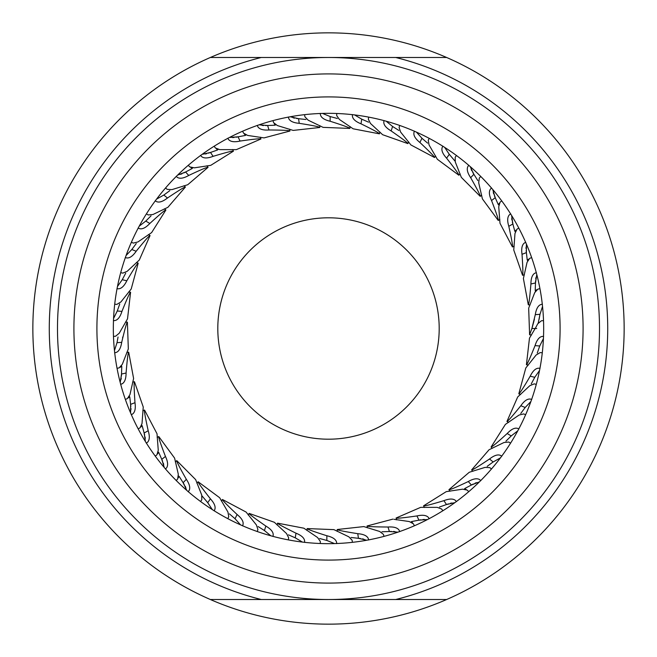 <?xml version="1.0" encoding="UTF-8"?>
<svg xmlns="http://www.w3.org/2000/svg" width="657" height="657" viewBox="0 0 657 657"><rect width="100%" height="100%" fill="white"/><g stroke="black" fill="none" stroke-linecap="round" stroke-linejoin="round"><path stroke-width="0.99" d="M217.804 328.5A110.696 110.696 0 0 0 328.5 439.196A110.696 110.696 0 0 0 439.196 328.5A110.696 110.696 0 0 0 328.5 217.804A110.696 110.696 0 0 0 217.804 328.5M543.668 328.5A215.168 215.168 0 0 1 328.5 543.668A215.168 215.168 0 0 1 113.333 328.5A215.168 215.168 0 0 1 328.5 113.333A215.168 215.168 0 0 1 543.668 328.5M96.907 328.5A231.593 231.593 0 0 1 328.5 96.907A231.593 231.593 0 0 1 560.092 328.5A231.593 231.593 0 0 1 328.5 560.092A231.593 231.593 0 0 1 96.907 328.5M73.913 328.5A254.588 254.588 0 0 0 328.5 583.087A254.588 254.588 0 0 0 583.087 328.5A254.588 254.588 0 0 0 328.5 73.913A254.588 254.588 0 0 0 73.913 328.5M328.5 57.488A271.012 271.012 0 0 0 57.488 328.5A271.012 271.012 0 0 0 328.5 599.513A271.012 271.012 0 0 0 599.513 328.5A271.012 271.012 0 0 0 328.5 57.488L261.281 57.488A279.225 279.225 0 0 0 261.281 599.513L395.719 599.513A279.225 279.225 0 0 0 395.719 57.488L328.5 57.488M261.281 57.488L210.347 57.488A295.65 295.65 0 0 0 210.347 599.513L261.281 599.513M395.719 599.513L446.653 599.513A295.65 295.65 0 0 0 446.653 57.488L395.719 57.488M287.438 599.513L369.562 599.513L287.438 599.513M446.653 57.488A295.65 295.65 0 0 0 210.347 57.488M210.347 599.513A295.65 295.65 0 0 0 446.653 599.513M306.942 530.462L307.148 528.573C307.312 529.255 313.882 531.644 326.866 535.751L326.833 540.448L334.495 543.585M326.866 535.751C333.501 537.336 336.778 539.955 336.696 543.61M336.696 543.084L336.696 543.511M319.647 538.51L326.718 540.424M320.288 543.511L320.288 541.368L317.553 537.508L303.863 528.195L277.566 523.153C277.624 523.851 283.767 527.193 295.995 533.188L295.264 537.828L302.392 542.074M352.423 542.337L352.103 540.218L348.826 536.81L333.904 529.632L307.148 528.573M337.287 531.423L337.205 529.517C337.468 530.166 344.317 531.554 357.769 533.681L358.443 538.329L366.121 540.062M357.769 533.681C363.428 534.141 366.918 535.718 368.24 538.412L368.659 539.98M368.577 539.479L368.651 539.89M351.052 537.483L360.504 538.543M362.401 538.863L363.929 539.233M295.19 537.804L288.448 534.839M288.333 539.882L288.653 537.771L286.526 533.541L274.371 522.29L249.126 513.388C249.077 514.086 254.653 518.307 265.847 526.06C271.719 529.534 274.084 532.999 272.926 536.465M295.995 533.188C302.319 535.751 305.168 538.822 304.544 542.427M277.082 524.992L277.566 523.153M265.847 526.06L264.434 530.544L270.848 535.8M258.144 526.569L264.475 530.56M248.33 515.08L249.126 513.388M257.281 531.538L257.905 529.493L256.427 525L246.096 512.058L222.452 499.492C222.304 500.174 227.191 505.184 237.103 514.513C242.392 518.825 244.207 522.602 242.548 525.855M237.103 514.513L235.042 518.734L240.593 524.894M229.408 513.873L235.075 518.767M221.417 501.045L222.452 499.492M227.815 518.652L228.735 516.731L227.946 512.058L219.66 497.727L198.151 481.778C197.905 482.427 201.986 488.11 210.404 498.819C214.987 503.862 216.219 507.869 214.092 510.842M210.404 498.819L207.727 502.679L212.31 509.594M202.093 496.01L207.76 502.712M196.895 483.158L198.151 481.778M202.093 496.019L202.89 497.029M200.599 501.521L201.798 499.755L201.715 495.025L195.655 479.618L176.766 460.639C176.421 461.247 179.607 467.472 186.333 479.314C189.503 484.02 190.44 487.732 189.159 490.442L188.198 491.756M186.333 479.314L183.114 482.739L186.547 489.81M179.172 476.424L184.239 484.488M175.329 461.887L176.766 460.639M185.167 486.164L185.832 487.584M178.417 477.729L178.622 476.013M176.232 480.53L177.686 478.961L178.31 474.272L174.614 458.126L158.764 436.544C158.337 437.102 160.563 443.73 165.449 456.443C167.872 461.567 168.249 465.378 166.582 467.866L165.433 469.024M165.449 456.443L161.753 459.342L164.094 466.856M158.789 452.517L162.599 461.239M157.154 437.496L158.764 436.544M163.273 463.037L163.716 464.548M157.852 453.7L158.304 452.032M155.282 456.139L156.949 454.8L158.263 450.259L157.015 433.743L144.556 410.042C144.047 410.526 145.263 417.409 148.203 430.705C149.837 436.141 149.64 439.968 147.62 442.177L146.306 443.147M148.203 430.705L144.113 433.029L145.304 440.806M142.208 425.843L144.671 435.033M142.815 410.814L144.556 410.042M145.066 436.913L145.279 438.465M141.099 426.869L141.797 425.284M138.192 428.898L140.04 427.822L142.019 423.527L143.242 407.012L134.455 381.717C133.88 382.119 134.061 389.108 134.981 402.692C135.785 408.309 135.022 412.062 132.698 413.951L131.26 414.715M134.981 402.692L130.595 404.384L130.62 412.243M129.774 396.984L130.842 406.445M132.64 382.152L134.455 381.717M130.957 408.358L130.932 409.927M128.534 397.838L129.454 396.376M125.356 399.407L127.343 398.627L129.938 394.668L133.609 378.522L128.698 352.201C128.066 352.513 127.195 359.453 126.087 373.02C126.045 378.695 124.731 382.292 122.145 383.811L120.609 384.353M126.087 373.02L121.496 374.038L120.338 381.824M121.791 366.606L121.438 376.116M126.801 352.423L128.698 352.201M121.258 378.03L121.003 379.574M120.428 367.255L121.561 365.949M117.053 368.339L119.139 367.863L122.292 364.331L128.329 348.916L127.392 322.16C126.735 322.324 124.838 329.058 121.709 342.354C120.625 349.089 118.26 352.554 114.605 352.743M122.58 337.813L122.777 336.926M121.709 342.354L117.02 342.675L114.466 350.567M117.036 342.568L118.046 337.016M125.487 322.102L127.392 322.16M113.48 336.376L115.607 336.22L119.254 333.206L127.524 318.85L130.587 292.258C129.897 292.365 127.015 298.738 121.956 311.385C119.878 317.881 117.02 320.953 113.382 320.591M121.956 311.385L117.266 310.999L113.571 318.423M119.738 303.977L117.291 310.925M128.715 291.913L130.587 292.258M114.704 304.24L116.839 304.396L120.896 301.965L131.211 289.006L138.2 263.161C137.502 263.17 133.7 269.042 126.809 280.785C123.787 286.904 120.51 289.515 116.962 288.62M117.48 288.743L117.053 288.645M126.809 280.785L122.235 279.71L117.472 286.501M125.725 273.14L122.218 279.751M136.393 262.545L138.2 263.161M120.707 272.647L122.793 273.123L127.162 271.316L139.3 260.041L150.059 235.526C149.369 235.428 144.737 240.676 136.171 251.261C132.279 256.862 128.641 258.948 125.273 257.536M125.766 257.733L125.356 257.577M136.171 251.261L131.811 249.512L126.087 255.516M136.245 243.542L131.786 249.553M148.375 234.648L150.059 235.526M131.351 242.302L133.346 243.082L137.937 241.948L151.611 232.611L165.909 209.977C165.244 209.772 159.881 214.264 149.837 223.462C145.148 228.414 141.239 229.942 138.118 228.045M149.837 223.462L145.78 221.081L139.227 226.164M151.053 215.833L145.747 221.113M164.373 208.852L165.909 209.977M146.404 213.886L148.252 214.946L152.966 214.511L167.88 207.316L185.389 187.064C184.757 186.769 178.794 190.415 167.486 198.003C162.107 202.2 158.017 203.128 155.216 200.787M167.486 198.003L163.831 195.047L156.596 199.096M169.826 190.645L163.798 195.08M184.034 185.726L185.389 187.064M165.515 188.025L167.19 189.356L171.912 189.627L187.738 184.732L208.072 167.313C207.489 166.927 201.042 169.637 188.731 175.46C183.796 178.269 180.026 178.926 177.423 177.447L176.183 176.388M188.731 175.46L185.561 171.994L178.244 174.893M192.148 168.537L183.73 172.98M207.004 165.778L208.072 167.313M181.989 173.793L180.519 174.343M190.9 167.691L192.6 168.011M188.272 165.301L189.733 166.87L194.365 167.839L210.733 165.359L233.44 151.167C232.923 150.691 226.148 152.416 213.106 156.341C207.809 158.378 203.982 158.468 201.625 156.621L200.557 155.389M213.106 156.341L210.486 152.44L202.816 154.214M217.508 150.001L208.524 153.147M232.611 149.492L233.44 151.167M206.684 153.681L205.148 154.009M216.408 148.975L218.034 149.55M214.166 146.224L215.373 147.989L219.808 149.64L236.364 149.632L260.928 138.98C260.492 138.438 253.528 139.128 240.051 141.066C234.508 142.29 230.714 141.813 228.652 139.629L227.79 138.249M240.051 141.066L238.039 136.82L230.196 137.428M245.357 135.449L236.003 137.223M260.361 137.198L260.928 138.98M234.097 137.477L232.529 137.576M244.412 134.274L245.94 135.087M242.605 131.219L243.542 133.141L247.681 135.441L264.057 137.896L289.934 131.022C289.581 130.423 282.592 130.07 268.976 129.979C263.309 130.365 259.63 129.322 257.922 126.858L257.265 125.364M268.976 129.979L267.621 125.479L259.778 124.912M275.053 125.216L265.543 125.569M289.63 129.174L289.934 131.022M263.629 125.544L262.061 125.405M274.289 123.902L275.579 124.887M272.975 120.625L273.608 122.662L277.353 125.544L293.186 130.415L319.795 127.483C319.532 126.834 312.683 125.446 299.231 123.319C293.572 122.859 290.082 121.282 288.76 118.589L288.341 117.02M288.423 117.521L288.349 117.11M299.231 123.319L298.557 118.671L290.879 116.938M305.948 119.517L296.496 118.457M319.778 125.61L319.795 127.483M294.599 118.137L293.071 117.767M304.577 114.663L304.897 116.782L308.174 120.19L323.096 127.368L349.853 128.427C349.688 127.745 343.118 125.356 330.134 121.249C323.499 119.664 320.222 117.045 320.304 113.39M320.304 113.924L320.304 113.489M330.134 121.249L330.167 116.552L322.488 113.415M337.353 118.49L330.126 116.544M350.058 126.538L349.853 128.427M336.713 113.489L336.713 115.632L339.447 119.492L353.137 128.805L379.434 133.847C379.376 133.149 373.233 129.807 361.005 123.812C354.681 121.249 351.832 118.178 352.456 114.573M361.005 123.812L361.736 119.172L354.608 114.926M368.552 122.161L361.695 119.155M379.918 132.008L379.434 133.847M368.667 117.118L368.347 119.229L370.474 123.459L382.629 134.71L407.874 143.612C407.923 142.914 402.347 138.693 391.153 130.94C385.281 127.466 382.916 124.001 384.074 120.535M391.153 130.94L392.566 126.456L386.152 121.2M398.856 130.431L392.631 126.497M408.629 141.863L407.874 143.612M399.719 125.462L399.095 127.507L400.573 132L410.904 144.942L434.548 157.508C434.696 156.826 429.809 151.816 419.897 142.487C414.608 138.175 412.793 134.398 414.452 131.145M419.897 142.487L421.958 138.266L416.407 132.106M427.592 143.127L421.925 138.233M435.583 155.955L434.548 157.508M429.185 138.348L428.265 140.27L429.054 144.942L437.34 159.273L458.849 175.222C459.095 174.573 455.014 168.89 446.596 158.181C442.013 153.138 440.781 149.131 442.908 146.158M446.596 158.181L449.273 154.321L444.69 147.406M454.907 160.99L449.322 154.37M460.105 173.842L458.849 175.222M454.907 160.981L454.11 159.971M456.401 155.479L455.202 157.245L455.285 161.975L461.345 177.382L480.234 196.361C480.579 195.753 477.393 189.528 470.667 177.686C467.497 172.98 466.56 169.268 467.841 166.558L468.802 165.244M470.667 177.686L473.886 174.261L470.453 167.19M477.828 180.576L472.761 172.512M481.671 195.113L480.234 196.361M471.833 170.836L471.168 169.416M480.768 176.47L479.314 178.039L478.69 182.728L482.386 198.874L498.236 220.456C498.663 219.898 496.437 213.27 491.551 200.557C489.128 195.433 488.751 191.622 490.418 189.134L491.567 187.976M491.551 200.557L495.247 197.658L492.906 190.144M498.211 204.483L494.401 195.761M499.837 219.43L498.236 220.456M493.727 193.963L493.284 192.452M499.148 203.3L498.696 204.968M501.718 200.861L500.051 202.2L498.737 206.741L499.985 223.257L512.444 246.958C512.953 246.474 511.737 239.591 508.797 226.295C507.163 220.859 507.36 217.032 509.38 214.823L510.694 213.853M508.797 226.295L512.887 223.971L511.696 216.194M514.792 231.157L512.329 221.967M514.185 246.186L512.444 246.958M511.934 220.087L511.721 218.535M515.901 230.131L515.203 231.716M518.808 228.102L516.96 229.178L514.981 233.473L513.758 249.988L522.545 275.283C523.12 274.881 522.939 267.892 522.019 254.308C521.215 248.691 521.978 244.938 524.302 243.049L525.74 242.285M522.019 254.308L526.405 252.617L526.38 244.757M527.226 260.016L526.158 250.547M524.376 274.782L522.545 275.283M526.043 248.642L526.068 247.073M528.466 259.162L527.546 260.624M531.644 257.593L529.657 258.373L527.062 262.332L523.391 278.478L528.302 304.799C528.934 304.47 529.805 297.522 530.913 283.98C530.955 278.305 532.269 274.708 534.855 273.189L536.391 272.647M530.913 283.98L535.504 282.962L536.662 275.176M535.209 290.402L535.562 280.884M530.027 304.971L528.302 304.799M535.742 278.97L535.997 277.426M536.572 289.737L535.299 291.281M528.934 307.492L534.708 292.669L537.861 289.137L539.947 288.661M532.236 327.408L534.42 319.187M531.579 334.906L529.608 334.84L531.579 334.906L529.608 334.84L531.891 328.5L535.291 314.646C536.375 307.911 538.74 304.446 542.395 304.257M538.28 322.883L539.98 314.325L535.291 314.646M539.98 314.325L542.534 306.433M536.736 328.5L531.891 328.5M533.468 328.5L531.94 328.5M539.077 319.401L539.964 314.457M535.233 328.393L529.476 338.141L526.413 364.742C527.103 364.635 529.985 358.262 535.044 345.615C537.122 339.119 539.98 336.047 543.618 336.409M543.52 320.624L541.393 320.78L537.746 323.794L535.241 328.5M535.044 345.615L539.734 346.001L543.429 338.577M537.262 353.023L539.742 345.96M528.285 365.087L526.413 364.742M542.296 352.76L540.161 352.604L536.104 355.035L525.789 367.994L518.8 393.839C519.498 393.83 523.301 387.959 530.191 376.215C533.213 370.096 536.49 367.485 540.038 368.38M539.52 368.257L539.947 368.355M530.191 376.215L534.765 377.29L539.528 370.499M531.275 383.86L534.732 377.356M520.549 394.504L518.8 393.839M536.293 384.353L534.207 383.877L529.838 385.684L517.7 396.959L506.941 421.474C507.631 421.572 512.263 416.324 520.829 405.739C524.721 400.138 528.359 398.052 531.727 399.464M531.234 399.267L531.644 399.423M520.829 405.739L525.189 407.488L530.913 401.484M520.755 413.458L525.214 407.447M508.625 422.352L506.941 421.474M525.649 414.698L523.654 413.918L519.063 415.052L505.389 424.389L491.091 447.023C491.781 447.212 497.135 442.719 507.163 433.538C511.852 428.586 515.761 427.058 518.882 428.955M507.163 433.538L511.22 435.919L517.773 430.836M505.939 441.176L511.171 435.969M492.249 448.32L491.091 447.023M489.703 449.429L504.034 442.489L508.748 442.054L510.596 443.114M472.892 471.291L471.611 469.936C472.243 470.231 478.206 466.585 489.514 458.997C494.893 454.8 498.983 453.872 501.784 456.213M489.514 458.997L493.169 461.953L500.404 457.904M487.174 466.355L493.202 461.92M491.485 468.975L489.81 467.644L485.088 467.373L469.262 472.268L448.928 489.687C449.511 490.073 455.958 487.363 468.269 481.54C473.204 478.731 476.974 478.074 479.577 479.553L480.817 480.612M468.269 481.54L471.439 485.006L478.756 482.107M464.852 488.463L473.27 484.02M450.07 491.214L448.928 489.687M475.011 483.207L476.481 482.657M466.1 489.309L464.4 488.989M468.728 491.699L467.267 490.13L462.635 489.161L446.267 491.641L423.56 505.833C424.077 506.309 430.852 504.584 443.894 500.659C449.191 498.622 453.018 498.532 455.375 500.379L456.443 501.611M443.894 500.659L446.514 504.56L454.184 502.786M439.492 506.999L448.476 503.853M424.389 507.508L423.56 505.833M450.316 503.319L451.852 502.991M442.834 510.776L441.627 509.011L437.192 507.36L420.636 507.368L396.072 518.02C396.524 518.562 403.488 517.872 416.949 515.934C422.492 514.71 426.286 515.187 428.348 517.371L429.21 518.751M416.949 515.934L418.961 520.18L426.804 519.572M411.635 521.551L420.997 519.777M395.941 519.679L396.705 519.818L396.072 518.02M422.903 519.523L424.471 519.424M412.588 522.726L411.06 521.913M393.954 519.301L409.319 521.559L413.458 523.859L414.395 525.781M367.37 527.826L367.066 525.978C367.419 526.577 374.408 526.93 388.024 527.021C393.691 526.635 397.37 527.678 399.078 530.142L399.735 531.636M388.024 527.021L389.379 531.521L397.222 532.088M381.947 531.784L391.457 531.431M393.371 531.456L394.939 531.595M384.025 536.375L383.392 534.338L379.647 531.456L363.814 526.586L337.205 529.517M529.608 334.84L528.671 308.084M471.611 469.936L489.12 449.684M367.066 525.978L392.943 519.104"/></g></svg>

